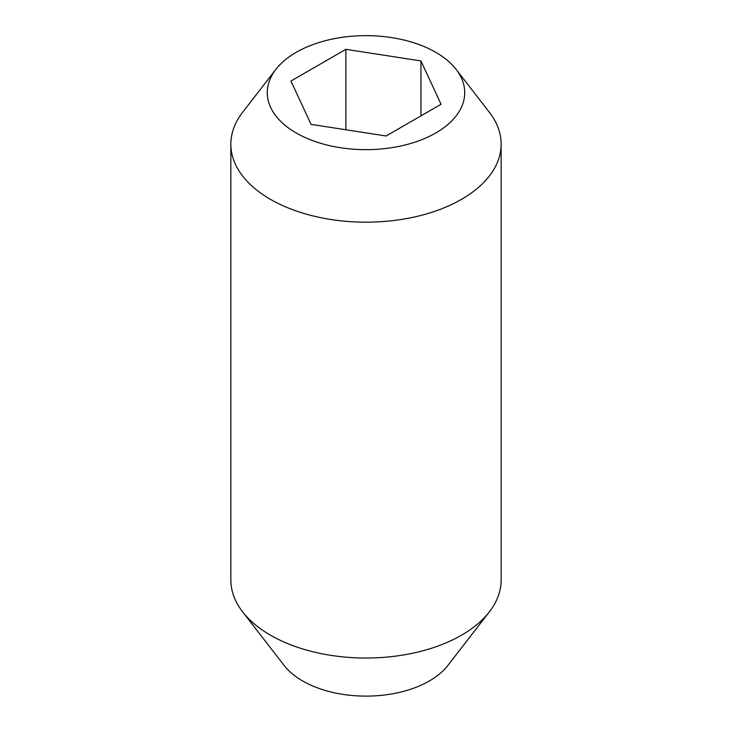 <?xml version="1.0" encoding="UTF-8"?>
<svg xmlns="http://www.w3.org/2000/svg" width="732" height="732" viewBox="0 0 732 732"><rect width="100%" height="100%" fill="white"/><g stroke="black" fill="none" stroke-linecap="round" stroke-linejoin="round"><path stroke-width="1.1" d="M456.127 69.384L489.369 112.298A135.145 78.022 180 0 1 501.146 144.149L501.146 580.009A135.145 78.022 180 0 1 489.369 611.861A135.145 78.022 180 0 1 270.437 635.175A135.145 78.022 180 0 1 242.631 611.861A135.145 78.022 180 0 1 230.855 580.009L230.855 144.149A135.145 78.022 180 0 1 242.631 112.298L275.873 69.384A98.729 57.005 180 0 1 435.815 52.347A98.729 57.005 180 0 1 456.127 69.384A98.729 57.005 180 0 1 421.989 139.602A98.729 57.005 180 0 1 296.185 132.959A98.729 57.005 180 0 1 275.873 69.384M489.369 611.861L447.819 665.498A89.624 51.743 180 0 1 302.627 680.961A89.624 51.743 180 0 1 284.181 665.498L242.631 611.861M501.146 144.149A135.145 78.022 180 0 1 417.716 216.233A135.145 78.022 180 0 1 270.437 199.324A135.145 78.022 180 0 1 230.855 144.149M345.888 129.765L345.888 49.319L420.946 60.93L441.057 104.264L386.112 135.987L311.054 124.376L290.943 81.042L345.888 49.319M420.946 115.876L420.946 60.93"/></g></svg>

